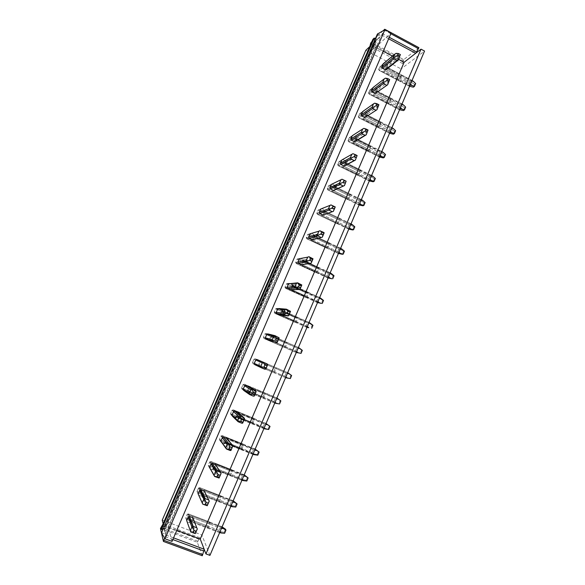 <?xml version="1.0" encoding="UTF-8"?>
<svg xmlns="http://www.w3.org/2000/svg" width="585" height="585" viewBox="0 0 585 585"><rect width="100%" height="100%" fill="white"/><g stroke="black" fill="none" stroke-linecap="round" stroke-linejoin="round"><path stroke-width="0.44" stroke-dasharray="2.92 2.19" d="M202.271 555.75L197.306 542.236L160.458 528.547M162.988 524.08L165.679 534.968L164.56 538.046M197.306 542.236L199.88 537.754L204.238 549.447M197.759 541.176L160.926 527.48M172.824 539.56L164.948 536.65M173.555 537.878L165.679 534.968M161.621 532.664L165.73 534.193L164.89 530.792L162.827 529.878M199.88 537.754L163.222 524.08L164.509 529.271L161.211 528.175M199.2 539.348L162.264 525.586M172.041 541.388L168.246 527.151L176.802 530.339M418.926 47.678L403.752 59.619L371.095 42.208M403.752 59.619L403.35 60.555L370.685 43.151M383.372 30.544L375.782 37.754M375.007 38.493L372.038 41.316M403.35 60.555L402.67 63.582L415.935 53.096M403.277 62.178L370.495 44.723M369.991 46.039L381.691 35.049L384.433 29.959M390.817 33.74L384.308 30.237M402.67 63.582L369.932 46.171M388.645 38.785L381.691 35.049M389.281 37.308L382.327 33.572M164.509 529.25L375.687 41.038L369.742 46.617M375.687 41.038L375.387 40.621L164.012 529.213M375.38 38.69L377.347 39.487L164.89 530.792M377.362 34.113L380.989 36.065L377.347 39.487M168.246 527.151L375.702 47.151L391.116 33.038M375.702 47.151L383.292 51.195M392.476 56.08L398.56 59.319M162.242 520.138L201.832 534.946L401.091 68.935L424.542 51.049M209.949 555.384L201.832 534.946M193.394 518.99L191.88 522.515L190.622 523.078L187.163 521.783L186.673 520.555L185.686 517.776L187.193 514.281L209.196 522.602L209.686 521.966L210.139 522.968L208.384 527.619L207.887 528.248L190.045 521.528L190.622 523.078M204.816 492.402L204.26 491.283L202.754 494.778L203.302 495.912L204.677 491.875M198.615 495.151L202.052 496.475L203.097 496.051M209.993 468.702L213.408 470.04L214.651 469.492L216.15 466.004L215.711 464.841M227.411 439.781L226.124 437.587L226.731 438.962L225.254 442.414L223.894 442.779L224.684 443.788L225.927 443.247L227.411 439.781L226.731 438.962L243.382 445.675L241.393 449.806L223.894 442.779L229.934 450.421M221.298 442.428L219.426 439.415L252.289 452.622L253.919 453.887L252.077 453.66L220.026 440.79L219.426 439.415L220.816 441.2L219.426 439.415L241.035 448.095L240.808 449.134L220.026 440.79L221.298 442.428L224.684 443.788M238.6 413.727L237.247 411.716L237.861 413.061L236.391 416.491L235.024 416.871L235.894 417.705L237.122 417.178L238.6 413.727L237.861 413.061L254.409 419.869L252.42 424.008L235.024 416.871L241.62 423.16M232.523 416.323L230.527 413.632L263.177 427.028L264.815 428.286L262.987 428.037L231.133 414.977L230.527 413.632L232.048 415.094L230.527 413.632L251.996 422.443L251.784 423.445L231.133 414.977L232.523 416.323L235.894 417.705M249.715 387.848L249.247 386.627L248.289 386.012L248.917 387.328L247.455 390.736L246.088 391.138L247.024 391.789L248.245 391.277L249.715 387.848L248.917 387.328L265.356 394.231L263.367 398.37L246.088 391.138L253.217 396.089M243.682 390.392L242.168 389.332L241.554 388.016L274.007 401.603L275.63 402.853L273.824 402.575L242.168 389.332L241.554 388.016L243.206 389.164L241.554 388.016L262.892 396.952L262.694 397.917L242.168 389.332L247.024 391.789M260.756 362.144L260.288 360.916L259.265 360.477L259.901 361.764L258.446 365.142L257.078 365.566L258.087 366.049L259.301 365.545L260.756 362.144L259.901 361.764L276.237 368.755L274.248 372.894L257.078 365.566L264.742 369.208M254.76 364.63L253.137 363.855L252.508 362.568L284.756 376.338L286.379 377.588L284.588 377.274L253.137 363.855L252.508 362.568L273.714 371.621L273.531 372.557L258.087 366.049M271.733 336.602L271.264 335.373L267.959 333.933L266.204 333.501L264.829 333.94L285.889 343.132L286.445 342.342L287.213 342.547L285.619 346.795L285.063 347.592L267.996 340.163L269.071 340.47L270.277 339.98L271.733 336.602L270.811 336.36L269.371 339.724L267.996 340.163L269.071 340.47M282.628 311.22L282.16 309.999L278.884 308.544L275.637 308.843L296.566 318.145L297.129 317.333L297.94 317.436L296.368 321.633L295.805 322.445L278.84 314.92L281.188 314.576L282.628 311.22L281.656 311.125L280.222 314.467L278.84 314.92L279.988 315.066M293.458 286.014L292.997 284.793L289.736 283.315L286.379 283.9L307.169 293.326L307.747 292.493L308.602 292.485L307.052 296.624L306.474 297.458L289.619 289.846L292.025 289.348L293.458 286.014L292.427 286.058L291.001 289.37L289.619 289.846L290.833 289.816M304.215 260.961L303.132 261.144L301.714 264.435L300.324 264.932L302.796 264.274L304.215 260.961L303.754 259.74L300.902 258.424M312.88 239.674L313.494 239.367L314.905 236.077L314.445 234.856L311.366 233.408M325.523 211.346L324.331 211.792L322.935 215.046L321.538 215.572L324.119 214.615L325.523 211.346L325.07 210.125L321.779 208.611M334.686 190.023L336.082 186.776L335.629 185.555L331.892 184.151M345.179 165.592L346.561 162.359L346.115 161.146L342.956 159.581L342.028 159.873M356.982 138.104L356.536 136.89L353.398 135.303L349.377 137.563L369.427 147.639L371.146 146.067L369.106 150.864L352.857 142.711L355.607 141.314L356.982 138.104L355.629 138.945L354.261 142.133L369.727 149.899M367.336 113.995L366.89 112.781L363.775 111.187L359.651 113.709L379.577 123.888L381.347 122.199L379.314 126.967L363.161 118.726L365.969 117.19L367.336 113.995L365.932 114.967L364.572 118.133L379.943 125.987M377.625 90.046L377.186 88.832L374.086 87.216L369.859 90.002L389.661 100.291L391.475 98.485L389.456 103.216L373.405 94.894L376.265 93.212L377.625 90.046L376.17 91.136L374.817 94.287L390.093 102.214M387.848 66.244L387.409 65.03L384.323 63.399L380.001 66.441L399.687 76.832L401.544 74.917L399.54 79.618L383.584 71.209L386.495 69.396L387.848 66.244L386.341 67.458L384.996 70.595L400.184 78.595M365.859 50.259L401.091 68.935M207.887 528.248L207.441 527.224L209.196 522.602M219.134 501.93L218.636 501.023L218.892 499.919L220.867 495.802L221.371 496.687L221.123 497.791L219.134 501.93L201.401 495.107L202.052 496.475M230.3 475.78L229.759 474.991L230 473.923L231.974 469.806L232.523 470.574L232.289 471.649L230.3 475.78L212.684 468.856L213.408 470.04M241.035 448.095L243.009 443.986L243.609 444.637L243.382 445.675M240.808 449.134L241.393 449.806M251.996 422.443L253.978 418.326L254.614 418.86L254.409 419.869M251.784 423.445L252.42 424.008M262.892 396.952L264.866 392.835L265.553 393.259L265.356 394.231M262.694 397.917L263.367 398.37M273.714 371.621L275.689 367.504L276.42 367.819L276.237 368.755M273.531 372.557L274.248 372.894M285.063 347.592L284.295 347.358L285.889 343.132M295.805 322.445L294.994 322.32L296.566 318.145M306.474 297.458L305.626 297.443L305.765 296.61L307.169 293.326M317.077 272.639L316.185 272.727L316.317 271.923L318.291 267.806L319.191 267.689L317.077 272.639L300.324 264.932L301.611 264.742M327.615 247.974L326.686 248.164L328.185 244.15L328.777 243.272L329.713 243.06L327.615 247.974L310.971 240.172L313.494 239.367M338.086 223.463L337.114 223.762L337.216 223.017L338.591 219.792L340.17 218.578L338.086 223.463L321.538 215.572L322.949 215.061L349.399 227.675M348.492 199.112L347.475 199.507L347.57 198.79L349.537 194.673L350.561 194.257L348.492 199.112L332.046 191.134L333.925 190.374L333.443 190.586L349.099 198.191M358.832 174.908L357.771 175.405L357.852 174.725L359.826 170.601L360.886 170.089L358.832 174.908L342.481 166.842L344.814 165.789L343.885 166.286L359.446 173.972M369.106 150.864L368.009 151.457L369.427 147.639M379.314 126.967L378.181 127.654L378.232 127.033L379.577 123.888M389.456 103.216L388.286 104.006L389.661 100.291M399.54 79.618L398.319 80.481L399.687 76.832M372.908 39.305L375.387 40.621M165.73 534.193L380.989 36.065M209.686 521.966L188.531 513.966L187.193 514.281L188.195 517.008L187.193 514.281L220.655 526.931L222.717 527.246M189.467 520.453L186.264 519.246L185.686 517.776L188.933 518.997M186.673 520.555L185.686 517.776L219.178 530.405L220.83 531.685L218.929 531.546L186.264 519.246L187.163 521.783M192.94 517.791L191.397 521.22L190.045 521.528L194.403 533.33M210.139 522.968L192.326 516.233L192.904 517.703L191.397 521.22L191.88 522.515M222.088 526.858L188.531 513.966L189.46 516.445L188.231 513.981L187.193 514.281L185.686 517.776L190.79 531.984M221.832 527.451L192.326 516.233L192.911 517.747L192.326 516.233L192.904 517.703L209.876 524.109M219.631 532.635L190.045 521.528L191.397 521.22L208.384 527.619M190.666 519.655L207.712 526.083M207.441 527.224L191.207 521.111M201.569 494.449L197.591 492.921L197.006 491.48L198.132 493.923L197.006 491.48L198.505 488.007L220.369 496.46M220.867 495.802L199.851 487.678L198.505 488.007L199.646 490.405L198.505 488.007L231.755 500.855L233.81 501.169M233.181 500.775L199.851 487.678L198.505 488.007L197.006 491.48L230.285 504.307L231.931 505.586L230.051 505.418L197.591 492.921L198.205 494.259L197.006 491.48L200.867 492.972M221.371 496.687L203.668 489.842L204.26 491.283L202.754 494.778L201.401 495.107L206.329 505.498M199.851 487.678L200.896 489.85L199.851 487.678M232.991 501.235L203.668 489.842L204.26 491.283L221.123 497.791M230.797 506.383L201.401 495.107L202.754 494.778L219.631 501.272M202.761 493.703L218.892 499.919M218.636 501.023L202.6 494.851M229.759 474.991L208.845 466.764L208.253 465.36L209.51 467.473L208.253 465.36L209.737 461.909L231.463 470.486M231.974 469.806L211.09 461.558L209.737 461.909L211.017 463.978L209.737 461.909L242.782 474.954L244.83 475.269M244.208 474.866L211.09 461.558L209.737 461.909L208.253 465.36L241.32 478.384L242.965 479.649L241.1 479.451L208.845 466.764L209.847 468.446L208.253 465.36L213.028 467.247M216.15 466.004L215.536 465.038L214.044 468.505L212.684 468.856L218.176 477.865M232.523 470.574L214.929 463.627L215.536 465.038L214.044 468.505L214.651 469.492M211.09 461.558L212.26 463.43L211.09 461.558M244.069 475.188L214.929 463.627L215.536 465.038L232.289 471.649M241.897 480.307L212.684 468.856L214.044 468.505L230.812 475.108M214.359 467.766L230 473.923M243.009 443.986L222.256 435.613L220.903 435.979L222.307 437.726L220.903 435.979L219.426 439.415L220.903 435.979L242.49 444.688M232.779 446.231L226.731 438.962L225.254 442.414L225.927 443.247M255.162 449.119L222.256 435.613L223.55 437.192L222.256 435.613L220.903 435.979L253.736 449.214L255.777 449.529M252.917 454.399L223.894 442.779L225.254 442.414L241.919 449.112M243.609 444.637L226.124 437.587L226.731 438.962L254.702 450.231M253.978 418.326L233.349 409.836L231.989 410.224L233.532 411.643L231.989 410.224L230.527 413.632L231.989 410.224L253.444 419.05M244.442 419.014L237.861 413.061L236.391 416.491L237.122 417.178M266.043 423.54L233.349 409.836L234.761 411.123L233.349 409.836L231.989 410.224L264.617 423.65L266.65 423.964M263.872 428.659L235.024 416.871L236.391 416.491L252.947 423.284M254.614 418.86L237.247 411.716L237.861 413.061L265.648 424.491M264.866 392.835L244.369 384.221L243.009 384.63L244.676 385.734L243.009 384.63L241.554 388.016L243.009 384.63L264.332 393.581M256.025 391.979L248.917 387.328L247.455 390.736L248.245 391.277M244.369 384.221L245.905 385.222L244.369 384.221L243.009 384.63L275.433 398.239L277.458 398.553L275.981 397.5L244.369 384.221M274.753 403.087L246.088 391.138L247.455 390.736L263.908 397.617M265.553 393.259L248.289 386.012L248.917 387.328L276.529 398.919M275.689 367.504L255.323 358.78L253.956 359.205L255.755 359.994L253.956 359.205L252.508 362.568L253.956 359.205L275.14 368.272M267.528 365.128L259.901 361.764L258.446 365.142L259.301 365.545M255.323 358.78L256.969 359.497L255.323 358.78L253.956 359.205L286.182 372.996L288.2 373.31L286.738 372.236L255.323 358.78M285.56 377.676L257.078 365.566L258.446 365.142L274.804 372.126M276.42 367.819L259.265 360.477L259.901 361.764L287.345 373.508M284.295 347.358L264.032 338.539L263.396 337.282L265.298 337.808L263.396 337.282L264.829 333.94L296.858 347.914L298.869 348.229L297.421 347.132L267.959 333.933M266.753 334.43L264.829 333.94L266.753 334.43M286.445 342.342L266.204 333.501L264.829 333.94L263.396 337.282L295.44 351.234L297.063 352.477L295.286 352.141L264.032 338.539L265.765 339.037L264.032 338.539L263.396 337.282L284.464 346.459M287.213 342.547L270.168 335.103L270.811 336.36L269.371 339.724L270.277 339.98M298.408 347.483L271.264 335.373M296.302 352.433L267.996 340.163L269.371 339.724L285.619 346.795M278.957 338.459L270.811 336.36L287.052 343.446M294.994 322.32L274.855 313.392L274.211 312.163L276.237 312.383L274.211 312.163L275.637 308.843L307.461 322.993L309.465 323.308L308.039 322.189L277.012 308.383L278.884 308.544M277.685 309.026L275.637 308.843L277.685 309.026M306.964 327.381L274.855 313.392L276.705 313.604L274.855 313.392L274.211 312.163L295.154 321.45M297.94 317.436L281.005 309.896L281.656 311.125L280.222 314.467L281.188 314.576M309.07 322.43L281.005 309.896L282.16 309.999M306.979 327.351L278.84 314.92L280.222 314.467L296.368 321.633M290.306 311.973L281.656 311.125L297.794 318.306M297.129 317.333L277.012 308.383L275.637 308.843L274.211 312.163L306.057 326.291L307.461 322.993M305.626 297.443L285.612 288.405L284.953 287.206L287.111 287.125L284.953 287.206L286.379 283.9L318.006 298.233L320.002 298.547L318.584 297.407L287.754 283.425L289.736 283.315M288.544 283.783L286.379 283.9L288.544 283.783M317.516 302.584L285.612 288.405L287.571 288.346L285.612 288.405L284.953 287.206L305.765 296.61M308.602 292.485L291.769 284.851L292.427 286.058L291.001 289.37L292.025 289.348M319.659 297.538L291.769 284.851L292.997 284.793M317.582 302.423L289.619 289.846L291.001 289.37L307.052 296.624M301.575 285.67L292.427 286.058L308.463 293.319M307.747 292.493L287.754 283.425L286.379 283.9L284.953 287.206L316.609 301.509L318.006 298.233M316.185 272.727L296.295 263.579L295.63 262.402L297.904 262.022L295.63 262.402L297.041 259.126L317.714 268.661M318.291 267.806L298.423 258.628L297.041 259.126L299.33 258.709L297.041 259.126L328.477 273.626L330.466 273.941L329.07 272.778L298.423 258.628L300.514 258.248M328.002 277.941L296.295 263.579L298.365 263.243L296.295 263.579L295.63 262.402L316.317 271.923M319.191 267.689L302.46 259.967L303.132 261.144L301.714 264.435L302.796 264.274M330.181 272.8L302.46 259.967L303.754 259.74M328.119 277.663L300.324 264.932L301.714 264.435L317.662 271.784M312.77 259.535L303.132 261.144L319.066 268.5M326.686 248.164L306.913 238.907L306.24 237.759L308.631 237.086L306.24 237.759L307.644 234.505L328.185 244.15M328.777 243.272L309.026 233.993L307.644 234.505L310.05 233.795L307.644 234.505L338.89 249.173L340.872 249.488L339.483 248.303L309.026 233.993L310.481 233.561M338.415 253.451L306.913 238.907L309.092 238.307L306.913 238.907L306.24 237.759L326.803 247.389M314.905 236.077L313.765 236.391L312.361 239.667L328.207 247.097M329.713 243.06L313.085 235.243L313.765 236.391L329.604 243.828M340.638 248.23L313.085 235.243L314.445 234.856M337.114 223.762L317.458 214.395L316.785 213.276L319.293 212.311L316.785 213.276L318.174 210.037L338.591 219.792M339.19 218.9L319.564 209.51L318.174 210.037L320.704 209.035L318.174 210.037L349.23 224.874L351.205 225.196L349.837 223.989L319.564 209.51L321.874 208.596M348.77 229.123L317.458 214.395L319.754 213.532L317.458 214.395L316.785 213.276L337.216 223.017M340.17 218.578L323.644 210.673L324.331 211.792L322.935 215.046L324.119 214.615M351.029 223.806L323.644 210.673L325.07 210.125M348.989 228.603L321.538 215.572L322.935 215.046L338.686 222.563M334.942 207.807L324.331 211.792L340.075 219.324M347.475 199.507L327.944 190.037L327.256 188.94L329.889 187.697L327.256 188.94L328.646 185.723L348.938 195.595M349.537 194.673L330.035 185.182L328.646 185.723L331.286 184.443L328.646 185.723L359.504 200.728L361.479 201.05L360.119 199.821L330.035 185.182L332.448 184.012M359.058 204.94L327.944 190.037L330.342 188.911L327.944 190.037L327.256 188.94L347.57 198.79M336.082 186.776L334.832 187.354L333.443 190.586L332.046 191.134L359.329 204.304M350.561 194.257L334.137 186.264L334.832 187.354L350.473 194.966M361.354 199.543L334.137 186.264L335.629 185.555M357.771 175.405L338.364 165.833L337.669 164.765L340.411 163.237L337.669 164.765L339.044 161.57L359.212 171.544M359.826 170.601L340.433 161.007L339.044 161.57L341.801 160.005L339.044 161.57L369.72 176.736L371.687 177.058L370.342 175.807L340.433 161.007L342.956 159.581M369.281 180.911L338.364 165.833L340.858 164.451L338.364 165.833L337.669 164.765L357.852 174.725M346.561 162.359L345.267 163.076L343.885 166.286L342.481 166.842L369.603 180.165M360.886 170.089L344.565 162.001L345.267 163.076L360.813 170.769M371.614 175.427L344.565 162.001L346.115 161.146M368.009 151.457L348.711 141.782L348.009 140.736L350.868 138.93L348.009 140.736L349.377 137.563L379.87 152.89L381.829 153.212L380.499 151.946L350.773 136.985L353.398 135.303M379.446 157.036L348.711 141.782L351.314 140.151L348.711 141.782L348.009 140.736L368.075 150.806M370.049 146.681L350.773 136.985L349.377 137.563L352.25 135.72M371.146 146.067L354.919 137.899L355.629 138.945L371.087 146.718M381.815 151.464L354.919 137.899L356.536 136.89M378.181 127.654L359 117.877L358.291 116.861L361.259 114.784L358.291 116.861L359.651 113.709L389.954 129.197L391.906 129.512L390.597 128.225L361.047 113.117L363.775 111.187M389.544 133.3L359 117.877L361.705 115.998L359 117.877L358.291 116.861L378.232 127.033M380.206 122.916L361.047 113.117L359.651 113.709L362.634 111.589M381.347 122.199L365.215 113.951L365.932 114.967L381.296 122.821M391.943 127.647L365.215 113.951L366.89 112.781M399.577 109.717L369.215 94.126L388.286 104.006L369.215 94.126L368.506 93.139L371.585 90.785L368.506 93.139L369.859 90.002L399.979 105.644L401.924 105.965L400.623 104.656L371.256 89.395L374.086 87.216M400.038 108.634L398.626 109.358L369.215 94.126L372.023 91.999L369.223 94.126L368.506 93.139L388.33 103.413M390.297 99.289L371.256 89.395L369.859 90.002L372.945 87.611M402.012 103.984L375.446 90.148L391.482 98.492L375.446 90.148L376.17 91.136L391.438 99.077M401.902 103.918L375.468 90.163L377.186 88.832M398.327 80.496L379.38 70.529L378.656 69.564L381.844 66.939L378.656 69.564L380.001 66.441L409.946 82.244L411.884 82.558L410.597 81.235L381.405 65.82L384.323 63.399M409.544 86.28L379.38 70.529L382.283 68.153L379.38 70.529L378.656 69.564L398.356 79.933M400.33 75.816L381.405 65.82L380.001 66.441L383.197 63.787M401.544 74.917L385.61 66.493L386.341 67.458L401.522 75.472M400.133 55.524L399.241 55.407L385.61 66.493L412.023 80.474L385.61 66.493L387.409 65.03M219.923 531.962L191.397 521.22L195.719 532.73M197.299 529.03L192.904 517.703L221.408 528.467M219.178 530.405L220.655 526.931M218.929 531.546L219.419 532.584M220.83 531.685L224.15 532.343L224.618 533.279M221.656 527.326L221.159 526.31M224.15 532.343L225.488 529.198M202.417 503.414L202.746 504.131M231.104 505.689L202.754 494.778L207.638 504.913M209.211 501.235L204.26 491.283L232.581 502.215M230.285 504.307L231.755 500.855M230.051 505.418L230.592 506.339M231.931 505.586L235.243 506.237L235.755 507.071M232.815 501.111L232.267 500.212M235.243 506.237L236.567 503.115M242.205 479.59L214.044 468.505L219.47 477.287M221.035 473.638L215.536 465.038L243.674 476.139M241.32 478.384L242.782 474.954M241.1 479.451L241.685 480.263M242.965 479.649L246.263 480.307L246.811 481.038M243.894 475.064L243.302 474.281M246.263 480.307L247.579 477.206M253.239 453.66L225.254 442.414L231.229 449.858M255.082 449.317L226.124 437.587L226.936 438.553M252.289 452.622L253.736 449.214M252.077 453.66L252.713 454.355M253.919 453.887L257.21 454.545L257.802 455.167M254.906 449.192L254.263 448.519M257.21 454.545L258.519 451.459M264.201 427.898L236.391 416.491L242.899 422.611M266.021 423.606L237.247 411.716L238.124 412.505M263.177 427.028L264.617 423.65M262.987 428.037L263.659 428.615M264.815 428.286L268.72 429.47M265.846 423.489L265.159 422.933M268.091 428.944L269.392 425.88M275.096 402.304L247.455 390.736L254.497 395.555M276.888 398.071L249.247 386.627M274.007 401.603L275.433 398.239M273.824 402.575L274.541 403.043M275.63 402.853L279.571 403.935M276.712 397.946L275.981 397.5M280.866 400.886L280.186 400.469L278.899 403.511M277.458 398.553L280.186 400.469M285.911 376.872L258.446 365.142L266.007 368.682M287.681 372.689L260.288 360.916M284.756 376.338L286.182 372.996M284.588 377.274L285.356 377.632M286.379 377.588L290.343 378.568M287.506 372.572L286.738 372.236M291.637 375.533L290.92 375.219L289.633 378.239M288.2 373.31L290.92 375.219M296.661 351.607L269.371 339.724L277.444 341.991M278.467 337.187L270.168 335.103L270.811 336.36L298.087 348.265M295.44 351.234L296.858 347.914M295.286 352.141L296.098 352.389M297.063 352.477L301.056 353.362M298.24 347.358L297.421 347.132M302.335 350.349L301.582 350.13L300.302 353.128M298.869 348.229L301.582 350.13M307.344 326.503L280.222 314.467L288.8 315.476M289.816 310.701L281.005 309.896L281.656 311.125L308.756 323.183M306.057 326.291L307.673 327.527M305.918 327.169L306.767 327.308M308.895 322.313L308.039 322.189M312.968 325.318L312.171 325.202L310.906 328.185M309.465 323.308L312.171 325.202M317.962 301.56L291.001 289.37L300.083 289.151M301.092 284.398L291.769 284.851L292.427 286.058L319.359 298.262M316.609 301.509L318.218 302.737M316.485 302.35L317.377 302.386M319.49 297.421L318.584 297.407M323.527 300.456L322.701 300.427L321.443 303.396M320.002 298.547L322.701 300.427M328.477 273.626L327.095 276.88L295.63 262.402L297.041 259.126L308.924 256.705M328.507 276.771L301.714 264.435L311.293 262.994M312.295 258.263L302.46 259.967L303.132 261.144L329.896 273.495M327.095 276.88L328.697 278.109M326.978 277.692L327.914 277.619M330.013 272.69L329.07 272.778M334.028 275.747L333.157 275.813L331.907 278.76M330.466 273.941L333.157 275.813M338.89 249.173L337.508 252.406L306.24 237.759L307.644 234.505L320.068 230.731M323.893 233.583L313.765 236.391L312.361 239.667L310.971 240.172L338.591 253.056M312.558 239.755L322.423 237.02M323.417 232.311L313.085 235.243L313.765 236.391L340.368 248.888M312.573 239.762L338.986 252.142M337.508 252.406L339.11 253.627M337.406 253.188L338.386 253.012M340.47 248.113L339.483 248.303M344.455 251.192L343.556 251.353L342.313 254.285M340.872 249.488L343.556 251.353M349.23 224.874L347.863 228.091L316.785 213.276L318.174 210.037L331.139 204.933M322.957 215.061L333.479 211.214M334.466 206.534L323.644 210.673L324.331 211.792L350.773 224.435M347.863 228.091L349.457 229.305M347.768 228.837L348.784 228.567M350.861 223.697L349.837 223.989M354.824 226.797L353.881 227.053L352.645 229.956M351.205 225.196L353.881 227.053M359.504 200.728L358.144 203.924L327.256 188.94L328.646 185.723L342.006 179.222M343.987 185.796L344.463 185.584M345.911 182.191L334.832 187.354L333.443 190.586L359.738 203.353M346.24 181.299L345.442 180.926L334.137 186.264L334.832 187.354L361.113 200.143M345.442 180.926L342.137 179.302M358.144 203.924L359.738 205.138M358.071 204.64L359.124 204.267M361.186 199.427L360.119 199.821M365.12 202.556L364.148 202.9L362.919 205.788M361.479 201.05L364.148 202.9M369.72 176.736L368.367 179.909L337.669 164.765L339.044 161.57L352.952 153.709M356.813 156.758L345.267 163.076L343.885 166.286L370.02 179.193M357.164 155.807L356.345 155.486L344.565 162.001L345.267 163.076L371.38 175.997M356.345 155.486L353.062 153.848M368.367 179.909L369.954 181.116M368.301 180.597L369.398 180.121M371.446 175.317L370.342 175.807M375.358 178.462L374.341 178.9L373.12 181.767M371.687 177.058L374.341 178.9M379.87 152.89L378.524 156.049L348.009 140.736L349.377 137.563L363.833 128.364M367.636 131.486L355.629 138.945L354.261 142.133L352.857 142.711L379.811 156.173M380.243 155.179L354.261 142.133L355.556 141.343M368.016 130.492L367.175 130.221L354.919 137.899L355.629 138.945L381.588 152.005M367.175 130.221L363.914 128.561M378.524 156.049L380.111 157.248M378.473 156.707L379.606 156.129M381.639 151.354L380.499 151.946M385.53 154.52L384.477 155.047L383.27 157.899M381.829 153.212L384.477 155.047M389.954 129.197L388.623 132.334L358.291 116.861L359.651 113.709L374.634 103.187M378.393 106.382L365.932 114.967L364.572 118.133L363.161 118.726L389.954 132.327M390.392 131.318L364.572 118.133L365.969 117.19M378.795 105.337L377.932 105.117L365.215 113.951L365.932 114.967L391.738 128.166M377.932 105.117L374.692 103.443M388.623 132.334L390.202 133.526M388.579 132.956L389.756 132.29M391.774 127.537L390.597 128.225M395.635 130.733L394.553 131.34L393.347 134.177M391.906 129.512L394.553 131.34M399.979 105.644L398.656 108.766L368.506 93.139L369.859 90.002L385.369 78.178M389.076 81.447L376.17 91.136L374.817 94.287L373.405 94.894L399.833 108.598M400.484 107.603L374.817 94.287L376.265 93.212M389.5 80.35L388.623 80.182L375.446 90.148L376.17 91.136L401.815 104.474M388.623 80.182L385.398 78.485M398.656 108.766L400.228 109.951M401.844 103.874L400.623 104.656M405.676 107.092L404.564 107.786L403.365 110.602M401.924 105.965L404.564 107.786M409.946 82.244L408.622 85.337L378.656 69.564L380.001 66.441L381.405 65.82L396.03 53.33M399.694 56.672L386.341 67.458L384.996 70.595L383.584 71.209L410.056 85.088M410.509 84.043L384.996 70.595L386.495 69.396M401.551 74.939L385.683 66.558L386.341 67.458L411.833 80.927M399.241 55.407L396.038 53.696M408.622 85.337L410.195 86.521M408.608 85.907L409.851 85.052M411.847 80.357L410.597 81.235M415.657 83.589L414.509 84.372L413.317 87.172M411.884 82.558L414.509 84.372M376.689 39.392L164.312 530.427M375.702 41.016L164.509 529.271M194.593 533.396L190.768 523.041M188.231 513.981L189.174 516.518L188.231 513.981M207.09 505.703L202.6 496.299M199.127 487.773L200.231 490.076L199.127 487.773M219.229 477.784L214.264 469.726M210.044 461.77L211.302 463.803L210.044 461.77M231.141 450.026L225.781 443.342M220.962 435.949L222.366 437.69L220.962 435.949M398.319 80.481L408.783 85.988"/><path stroke-width="0.88" d="M204.238 549.447L202.271 555.75L163.449 541.454L160.458 528.547L162.988 524.08M164.56 538.046L163.449 541.454M202.746 554.631L163.939 540.321M203.595 550.938L172.824 539.56M388.645 38.785L415.679 53.293L421.01 49.147L205.949 553.907L204.15 549.213L173.555 537.878M204.15 549.213L200.253 539.077L404.118 62.281L398.56 59.319M176.802 530.339L200.253 539.077M372.038 41.316L370.685 43.151L369.991 46.039M415.935 53.096L418.926 47.678L384.74 29.25L383.372 30.544M375.782 37.754L375.007 38.493M384.433 29.959L384.74 29.25M418.509 48.657L390.817 33.74M416.447 51.904L389.281 37.308M383.292 51.195L392.476 56.08M415.679 53.293L404.118 62.281M421.01 49.147L424.542 51.049L209.949 555.384L205.949 553.907M163.135 523.736L162.242 520.138L365.859 50.259L369.742 46.617M193.394 518.99L196.794 527.75L193.189 526.398L189.46 516.445L188.195 517.008L186.673 520.555L190.279 530.697L191.873 526.99L188.195 517.008M189.46 516.445L192.911 517.747M204.677 491.875L208.706 499.956L205.123 498.581L200.896 489.85L199.646 490.405L198.132 493.923L202.417 503.414M200.896 489.85L204.326 491.173M215.711 464.841L220.53 472.358L216.977 470.962L212.26 463.43L211.017 463.978L209.51 467.473L214.556 476.373M212.26 463.43L215.668 464.775M220.816 441.2L226.402 449.002L229.934 450.421L230.878 450.545L231.229 449.858L232.867 445.894L232.282 444.951L228.75 443.532L223.55 437.192L222.366 437.69L220.816 441.2L225.898 447.722L227.455 444.095L222.307 437.726M223.55 437.192L226.936 438.553L232.282 444.951M232.048 415.094L232.523 416.323L238.11 421.726L241.62 423.16L242.578 423.233L242.899 422.611L244.559 418.611L243.945 417.734L240.442 416.293L234.761 411.123L233.532 411.643L232.048 415.094L237.612 420.447L239.155 416.842L233.532 411.643M234.761 411.123L238.124 412.505L243.945 417.734M243.206 389.164L243.682 390.392L249.736 394.634L253.217 396.089L254.204 396.103L254.497 395.555L256.164 391.526L255.528 390.7L252.047 389.237L245.905 385.222L244.676 385.734L243.206 389.164L249.239 393.354L250.775 389.778L244.676 385.734M245.905 385.222L249.247 386.627L255.528 390.7M254.285 363.402L254.76 364.63L261.283 367.731L264.742 369.208L266.007 368.682L267.696 364.616L267.038 363.848L256.969 359.497L255.755 359.994L254.285 363.402L260.786 366.451L262.314 362.897L255.755 359.994M256.969 359.497L267.038 363.848M265.765 339.037L269.071 340.47L277.21 342.415L279.147 337.889L275.03 335.68L267.959 333.933L266.753 334.43L265.298 337.808L265.765 339.037L276.186 342.503M276.705 313.604L279.988 315.066L288.595 315.841L290.518 311.352L286.401 309.18L278.884 308.544L277.685 309.026L276.237 312.383L276.705 313.604L284.135 314.467L287.557 315.98M287.571 288.346L290.833 289.816L299.9 289.451L301.816 284.99L297.699 282.855L288.544 283.783L287.111 287.125L287.571 288.346L295.447 288.105L298.847 289.641M297.904 262.022L299.33 258.709L307.688 257.181L306.204 260.647L297.904 262.022L298.365 263.243L301.611 264.742L311.132 263.235L313.033 258.804L308.924 256.705L310.65 258.277L309.75 260.383L311.798 261.327L311.132 263.235M300.902 258.424L299.33 258.709M308.631 237.086L310.05 233.795L318.847 231.199L317.37 234.636L308.631 237.086L309.092 238.307L312.88 239.674M310.481 233.561L310.05 233.795M319.293 212.311L320.704 209.035L329.925 205.393L328.456 208.808L319.293 212.311L319.754 213.532L322.949 215.061L333.377 211.331L335.249 206.958L330.986 204.911L333.04 206.059L332.148 208.128L334.174 209.101L333.377 211.331M321.779 208.611L320.704 209.035M329.889 187.697L331.286 184.443L340.931 179.756L339.468 183.149L329.889 187.697L330.342 188.911L333.523 190.461L334.686 190.023L333.925 190.374L343.987 185.796M331.892 184.151L331.286 184.443M340.411 163.237L341.801 160.005L351.856 154.286L350.415 157.657L340.411 163.237L340.858 164.451L344.024 166.016L344.814 165.789L355.329 160.144M350.868 138.93L352.25 135.72L362.715 128.993L361.281 132.334L350.868 138.93L351.314 140.151L354.459 141.724L355.607 141.314M364.828 117.592L376.974 109.702L364.828 117.592L361.705 115.998L372.543 108.452L375.789 110.126M361.259 114.784L362.634 111.589L373.508 103.859L372.082 107.187L361.259 114.784L361.705 115.998M375.131 93.607L387.665 84.745L375.131 93.607L372.023 91.999L383.263 83.465L386.488 85.154M371.585 90.785L372.945 87.611L384.221 78.895L382.802 82.2L371.585 90.785L372.023 91.999M385.369 69.776L386.495 69.396L398.29 59.948L397.12 60.35L385.369 69.776L382.283 68.153L393.917 58.639L397.12 60.35M381.844 66.939L383.197 63.787L394.868 54.098L393.456 57.374L381.844 66.939L382.283 68.153M161.745 533.198L164.992 538.785L172.041 541.388L391.116 33.038L384.908 29.689L377.362 34.113L161.621 532.664L377.932 33.572M164.992 538.785L384.908 29.689M162.827 529.878L161.497 529.388L161.211 528.175L372.908 39.305L374.203 38.062L375.38 38.69M161.497 529.388L374.203 38.062M193.401 518.975L192.94 517.791M188.933 518.997L190.666 519.655M191.207 521.111L189.467 520.453M200.867 492.972L202.761 493.703M202.6 494.851L201.569 494.449M213.028 467.247L214.359 467.766M190.279 530.697L190.79 531.984L195.28 533.622L197.299 529.03L196.794 527.75M190.659 531.897L195.28 533.622M191.873 526.99L192.699 527.144L193.189 526.398M192.699 527.144L193.957 530.405L192.992 532.657M197.313 528.877L195.178 533.476M196.143 531.224L193.957 530.405M221.832 527.451L223.368 528.547L221.408 528.467L219.923 531.962L221.466 533.015L219.631 532.635M221.466 533.015L224.618 533.279L225.956 530.127L225.488 529.198L222.088 526.858M223.368 528.547L225.956 530.127M198.132 493.923L202.234 502.851L203.814 499.166L199.646 490.405M202.234 502.851L202.746 504.131L207.229 505.74L209.211 501.235L208.706 499.956M202.637 503.978L207.229 505.74M203.814 499.166L204.662 499.261L205.123 498.581M204.662 499.261L205.993 502.332L205.035 504.57M209.247 501.023L207.207 505.403M208.172 503.166L205.993 502.332M232.991 501.235L234.519 502.325L232.581 502.215L231.104 505.689L232.633 506.764L230.797 506.383M232.633 506.764L235.755 507.071L237.086 503.941L233.181 500.775M234.519 502.325L237.086 503.941M209.51 467.473L214.11 475.188L215.675 471.532L211.017 463.978M214.11 475.188L214.615 476.475L219.097 478.047L221.035 473.638L220.53 472.358M214.534 476.256L219.156 477.528L219.097 478.047M215.675 471.532L216.545 471.576L216.977 470.962M216.545 471.576L217.949 474.457L216.991 476.68M221.101 473.36L219.156 477.528M220.106 475.305L217.949 474.457M244.069 475.188L245.598 476.27L243.674 476.139L242.205 479.59L243.726 480.68L241.897 480.307M243.726 480.68L246.811 481.038L248.135 477.923L244.208 474.866M245.598 476.27L248.135 477.923M225.898 447.722L226.402 449.002M226.351 448.732L231.017 449.843L230.878 450.545M227.455 444.095L228.75 443.532M228.347 444.073L229.817 446.779L228.867 448.987M232.867 445.894L231.017 449.843M231.967 447.635L229.817 446.779M255.082 449.317L256.603 450.391L254.702 450.231L253.239 453.66L254.738 454.772L252.917 454.399M254.738 454.772L257.802 455.167L259.118 452.073L255.162 449.119M256.603 450.391L259.118 452.073M237.612 420.447L238.11 421.726M238.08 421.39L240.662 421.478L242.797 422.355L242.578 423.233M239.155 416.842L240.442 416.293M240.062 416.769L241.605 419.284L240.662 421.478M244.559 418.611L242.797 422.355M243.74 420.162L241.605 419.284M266.021 423.606L267.535 424.681L265.648 424.491L264.201 427.898L265.685 429.032L263.872 428.659M265.685 429.032L268.72 429.47L270.029 426.399L266.043 423.54M267.535 424.681L270.029 426.399M249.239 393.354L249.736 394.634M249.736 394.239L252.376 394.166L254.497 395.05L254.204 396.103M250.775 389.778L252.047 389.237M251.704 389.647L253.312 391.987L252.376 394.166M256.164 391.526L254.497 395.05M255.433 392.879L253.312 391.987M276.888 398.071L278.401 399.131L276.529 398.919L275.096 402.304L276.566 403.453L274.753 403.087M276.566 403.453L279.571 403.935L280.866 400.886L278.401 399.131M260.786 366.451L261.283 367.731M261.305 367.27L264.01 367.036L266.116 367.936L265.744 369.172M262.314 362.897L263.579 362.371M263.265 362.715L264.939 364.879L264.01 367.036M267.696 364.616L266.116 367.936M267.038 365.779L264.939 364.879M287.681 372.689L289.195 373.749L287.345 373.508L285.911 376.872L287.367 378.042L285.56 377.676M287.367 378.042L290.343 378.568L291.637 375.533L289.195 373.749M265.298 337.808L272.259 339.731L273.773 336.2L266.753 334.43M272.259 339.731L272.749 341.004M272.8 340.492L275.564 340.097L277.656 341.011L277.21 342.415M273.773 336.2L275.03 335.68M274.738 335.965L276.486 337.954L275.564 340.097M279.147 337.889L277.656 341.011M278.57 338.869L276.486 337.954M298.408 347.483L299.922 348.528L298.087 348.265L296.661 351.607L298.109 352.799L296.302 352.433M298.109 352.799L301.056 353.362L302.335 350.349L299.922 348.528M276.237 312.383L283.652 313.187L285.158 309.677L277.685 309.026M283.652 313.187L284.135 314.467M284.215 313.896L287.038 313.348L289.114 314.269L288.595 315.841M285.158 309.677L286.401 309.18M286.145 309.399L287.952 311.213L287.038 313.348M290.518 311.352L289.114 314.269M290.028 312.134L287.952 311.213M309.07 322.43L310.577 323.468L308.756 323.183L307.344 326.503L308.77 327.71L306.979 327.351M308.77 327.71L306.964 327.381M310.577 323.468L312.968 325.318L311.695 328.317M287.111 287.125L294.964 286.825L296.463 283.345L288.544 283.783M294.964 286.825L295.447 288.105M295.549 287.476L298.43 286.774L300.493 287.71L299.9 289.451M296.463 283.345L297.699 282.855M297.465 283.008L299.337 284.654L298.43 286.774M301.816 284.99L300.493 287.71M301.399 285.59L299.337 284.654M319.659 297.538L321.165 298.569L319.359 298.262L317.962 301.56L319.373 302.789L317.582 302.423M319.373 302.789L321.443 303.396L317.516 302.584M321.165 298.569L323.527 300.456L322.269 303.432M306.204 260.647L306.686 261.919L310.057 263.477M298.365 263.243L306.686 261.919M306.811 261.239L309.75 260.383M307.688 257.181L308.712 256.8M313.033 258.804L311.798 261.327M312.697 259.228L310.65 258.277M330.181 272.8L331.68 273.831L329.896 273.495L328.507 276.771L329.903 278.021L328.119 277.663M329.903 278.021L331.907 278.76L328.002 277.941M331.68 273.831L334.028 275.747L332.77 278.701M317.37 234.636L317.999 235.17L317.845 235.909L321.194 237.488L322.291 237.196L324.178 232.793L323.417 232.311L319.885 230.768L321.882 232.077L320.989 234.168L323.022 235.126L322.291 237.196M309.092 238.307L317.845 235.909M312.317 239.821L321.194 237.488M317.999 235.17L320.989 234.168M318.847 231.199L319.885 230.768M324.178 232.793L323.022 235.126M323.922 233.042L321.882 232.077M340.638 248.23L342.137 249.254L340.368 248.888L338.986 252.142L340.368 253.415L338.591 253.056M340.368 253.415L343.212 254.131L342.313 254.285L338.415 253.451M342.137 249.254L344.455 251.192L343.212 254.131M328.456 208.808L329.106 209.284L328.931 210.081L332.265 211.675M319.754 213.532L328.931 210.081M329.106 209.284L332.148 208.128M329.925 205.393L330.986 204.911M335.249 206.958L334.174 209.101M335.066 207.031L333.04 206.059M351.029 223.806L352.521 224.823L350.773 224.435L349.399 227.675L350.766 228.962L348.989 228.603M350.766 228.962L353.581 229.715L352.645 229.956L348.77 229.123M352.528 224.823L354.824 226.797L353.581 229.715M339.468 183.149L340.141 183.573L339.943 184.414L343.249 186.03L344.463 185.584L346.137 181.196L344.382 185.642M330.342 188.911L339.943 184.414M333.523 190.461L343.249 186.03M340.141 183.573L343.241 182.271L345.252 183.251M340.931 179.756L342.006 179.222L344.126 180.209L343.241 182.271M346.137 181.196L344.126 180.209M361.354 199.543L362.846 200.553L361.113 200.143L359.738 203.353L361.099 204.662L359.329 204.304M361.099 204.662L363.892 205.452L362.919 205.788L359.058 204.94M362.846 200.553L365.12 202.556L363.892 205.452M350.415 157.657L351.102 158.03L350.883 158.93L354.166 160.561L355.366 160.122L357.128 155.53L355.314 160.122M340.858 164.451L350.883 158.93M344.024 166.016L354.166 160.561M351.102 158.03L354.254 156.583L356.25 157.577M351.856 154.286L352.952 153.709L355.132 154.535L354.254 156.583M357.128 155.53L355.132 154.535M371.614 175.427L373.106 176.429L371.38 175.997L370.02 179.193L371.365 180.516L369.603 180.165M371.365 180.516L374.129 181.343L373.12 181.767L369.281 180.911M373.106 176.429L375.358 178.462L374.129 181.343M361.281 132.334L361.991 132.656L361.749 133.607L365.011 135.259L366.203 134.828L355.556 141.343M351.314 140.151L361.749 133.607M354.459 141.724L365.011 135.259M361.991 132.656L365.201 131.069L367.183 132.071L368.053 130.038L366.203 134.828M367.183 132.071L366.181 134.777M362.715 128.993L363.833 128.364L366.071 129.036L365.201 131.069M368.053 130.038L366.071 129.036M381.815 151.464L383.299 152.458L381.588 152.005L380.243 155.179L381.574 156.517L379.811 156.173M381.574 156.517L384.308 157.387L383.27 157.899L379.446 157.036M383.299 152.458L385.53 154.52L384.308 157.387M372.082 107.187L372.806 107.45L372.543 108.452M372.806 107.45L376.067 105.724L378.034 106.741L378.904 104.722L376.974 109.702M378.034 106.741L376.967 109.592M373.508 103.859L374.634 103.187L376.93 103.706L376.067 105.724M378.904 104.722L376.93 103.706M391.943 127.647L393.427 128.641L391.738 128.166L390.392 131.318L391.709 132.671L389.954 132.327M391.709 132.671L394.422 133.577L393.347 134.177L389.544 133.3M393.427 128.641L395.635 130.733L394.422 133.577M382.802 82.2L383.555 82.412L383.263 83.465M383.555 82.412L386.86 80.547L388.82 81.571L389.683 79.567L387.665 84.745M388.82 81.571L387.687 84.576M384.221 78.895L385.369 78.178L387.723 78.536L386.86 80.547M389.683 79.567L387.723 78.536M402.012 103.984L403.489 104.971L401.815 104.474L400.484 107.603L401.785 108.978L400.038 108.634M401.785 108.978L404.476 109.921L403.365 110.602L399.577 109.717M403.489 104.971L405.676 107.092L404.476 109.921M393.456 57.374L394.224 57.535L393.917 58.639M394.224 57.535L397.588 55.538L399.533 56.577L400.389 54.58L398.29 59.948M399.533 56.577L398.334 59.721M394.868 54.098L396.03 53.33L398.443 53.542L397.588 55.538M400.389 54.58L398.443 53.542M412.096 80.511L413.493 81.447L411.833 80.927L410.509 84.043L411.803 85.425L410.056 85.088M411.803 85.425L414.465 86.404L413.317 87.172L409.544 86.28M413.493 81.447L415.657 83.589L414.465 86.404M189.174 516.518L192.977 526.697M200.231 490.076L204.64 499.261M211.302 463.803L216.092 471.539M222.366 437.69L227.543 444.088"/></g></svg>
